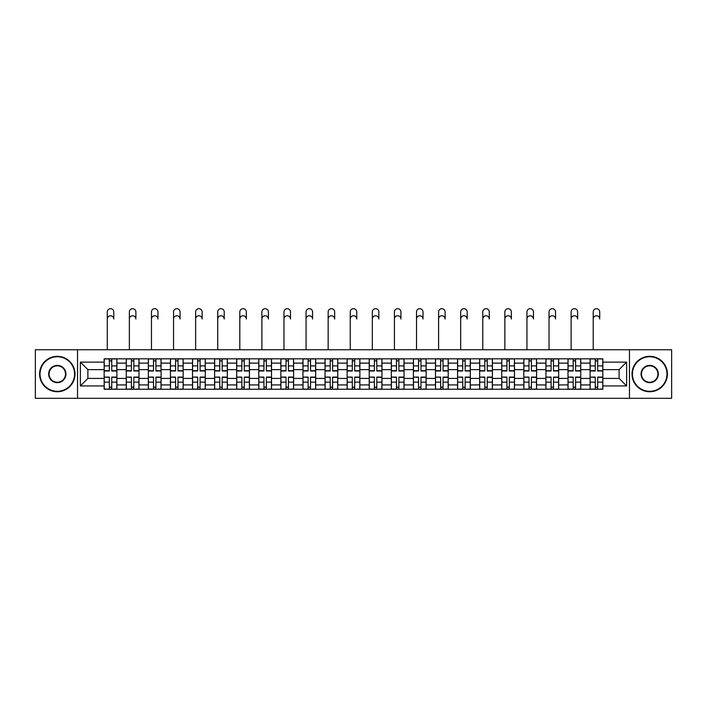 <?xml version="1.0" encoding="UTF-8"?>
<svg xmlns="http://www.w3.org/2000/svg" width="707" height="707" viewBox="0 0 707 707"><rect width="100%" height="100%" fill="white"/><g stroke="black" fill="none" stroke-linecap="round" stroke-linejoin="round"><path stroke-width="1.06" d="M629.46 398.315L671.65 398.315L671.65 349.744L35.35 349.744L35.35 398.315L629.46 398.315L629.46 349.744M126.253 389.248L126.253 363.124L116.902 363.124L116.902 389.248M116.902 363.124L116.902 358.811M126.253 363.124L126.253 358.811M138.996 358.811L138.996 389.248M148.337 389.248L148.337 358.811M161.081 358.811L161.081 389.248M170.422 389.248L170.422 358.811M183.166 358.811L183.166 389.248M192.516 389.248L192.516 358.811M205.26 358.811L205.26 389.248M214.601 389.248L214.601 358.811M227.345 358.811L227.345 389.248M236.686 389.248L236.686 358.811M249.43 358.811L249.43 389.248M258.78 389.248L258.78 358.811M271.523 358.811L271.523 389.248M280.865 389.248L280.865 358.811M293.608 358.811L293.608 389.248M302.95 389.248L302.95 358.811M315.693 358.811L315.693 389.248M325.043 389.248L325.043 358.811M337.787 358.811L337.787 389.248M347.128 389.248L347.128 358.811M359.872 358.811L359.872 389.248M369.213 389.248L369.213 358.811M381.957 358.811L381.957 389.248M391.307 389.248L391.307 358.811M404.05 358.811L404.05 389.248M413.392 389.248L413.392 358.811M426.135 358.811L426.135 389.248M435.477 389.248L435.477 358.811M448.22 358.811L448.22 389.248M457.57 389.248L457.57 358.811M470.314 358.811L470.314 389.248M479.655 389.248L479.655 358.811M492.399 358.811L492.399 389.248M501.74 389.248L501.74 358.811M514.484 358.811L514.484 389.248M523.834 389.248L523.834 358.811M536.578 358.811L536.578 389.248M545.919 389.248L545.919 358.811M558.663 358.811L558.663 389.248M568.004 389.248L568.004 358.811M580.747 358.811L580.747 389.248M590.098 389.248L590.098 358.811M590.098 378.422L580.747 378.422M568.004 378.422L558.663 378.422M545.919 378.422L536.578 378.422M523.834 378.422L514.484 378.422M501.74 378.422L492.399 378.422M479.655 378.422L470.314 378.422M457.57 378.422L448.22 378.422M435.477 378.422L426.135 378.422M413.392 378.422L404.05 378.422M391.307 378.422L381.957 378.422M369.213 378.422L359.872 378.422M347.128 378.422L337.787 378.422M325.043 378.422L315.693 378.422M302.95 378.422L293.608 378.422M280.865 378.422L271.523 378.422M258.78 378.422L249.43 378.422M236.686 378.422L227.345 378.422M214.601 378.422L205.26 378.422M192.516 378.422L183.166 378.422M170.422 378.422L161.081 378.422M148.337 378.422L138.996 378.422M126.253 378.422L116.902 378.422M590.098 369.637L580.747 369.637M568.004 369.637L558.663 369.637M545.919 369.637L536.578 369.637M523.834 369.637L514.484 369.637M501.74 369.637L492.399 369.637M479.655 369.637L470.314 369.637M457.57 369.637L448.22 369.637M435.477 369.637L426.135 369.637M413.392 369.637L404.05 369.637M391.307 369.637L381.957 369.637M369.213 369.637L359.872 369.637M347.128 369.637L337.787 369.637M325.043 369.637L315.693 369.637M302.95 369.637L293.608 369.637M280.865 369.637L271.523 369.637M258.78 369.637L249.43 369.637M236.686 369.637L227.345 369.637M214.601 369.637L205.26 369.637M192.516 369.637L183.166 369.637M170.422 369.637L161.081 369.637M148.337 369.637L138.996 369.637M126.253 369.637L116.902 369.637M87.88 378.422L104.159 378.422L104.159 369.637L87.88 369.637L87.88 378.422L80.377 385.925L80.377 362.134L104.159 362.134L104.159 369.637M602.841 369.637L602.841 378.422L619.12 378.422L619.12 369.637L602.841 369.637L602.841 358.811L104.159 358.811L104.159 362.134M602.841 362.134L626.623 362.134L626.623 385.925L602.841 385.925L602.841 378.422M104.159 378.422L104.159 389.248L602.841 389.248L602.841 385.925M104.159 385.925L80.377 385.925M77.54 398.315L77.54 349.744M111.741 387.127L109.329 387.127M109.329 360.932L111.741 360.932M133.826 387.127L131.414 387.127M131.414 360.932L133.826 360.932M155.911 387.127L153.507 387.127M153.507 360.932L155.911 360.932M178.005 387.127L175.592 387.127M175.592 360.932L178.005 360.932M200.09 387.127L197.677 387.127M197.677 360.932L200.09 360.932M222.175 387.127L219.771 387.127M219.771 360.932L222.175 360.932M244.268 387.127L241.856 387.127M241.856 360.932L244.268 360.932M266.353 387.127L263.941 387.127M263.941 360.932L266.353 360.932M288.438 387.127L286.035 387.127M286.035 360.932L288.438 360.932M310.532 387.127L308.119 387.127M308.119 360.932L310.532 360.932M332.617 387.127L330.204 387.127M330.204 360.932L332.617 360.932M354.702 387.127L352.298 387.127M352.298 360.932L354.702 360.932M376.796 387.127L374.383 387.127M374.383 360.932L376.796 360.932M398.881 387.127L396.468 387.127M396.468 360.932L398.881 360.932M420.965 387.127L418.562 387.127M418.562 360.932L420.965 360.932M443.059 387.127L440.647 387.127M440.647 360.932L443.059 360.932M465.144 387.127L462.732 387.127M462.732 360.932L465.144 360.932M487.229 387.127L484.825 387.127M484.825 360.932L487.229 360.932M509.323 387.127L506.91 387.127M506.91 360.932L509.323 360.932M531.408 387.127L528.995 387.127M528.995 360.932L531.408 360.932M553.493 387.127L551.089 387.127M551.089 360.932L553.493 360.932M575.586 387.127L573.174 387.127M573.174 360.932L575.586 360.932M597.671 387.127L595.259 387.127M595.259 360.932L597.671 360.932M80.377 362.134L87.88 369.637M619.12 378.422L626.623 385.925M619.12 369.637L626.623 362.134M107.278 319.025L107.278 311.946A3.252 3.252 0 0 1 110.531 308.685A3.252 3.252 0 0 1 113.792 311.946L113.792 319.025A3.252 3.252 80.1 0 0 110.531 315.764A3.252 3.252 80.1 0 0 107.278 319.025L107.278 349.744M111.741 370.989L111.741 358.953L116.832 358.953L116.832 370.989L111.741 370.989M109.329 360.791L111.741 360.791M109.329 358.953L104.229 358.953L104.229 370.989L109.329 370.989L109.329 358.953L111.741 358.953M109.329 377.37L104.229 377.078L109.329 377.078L109.329 389.106L104.229 389.106L107.066 389.106M104.229 377.37L104.229 389.106M111.741 387.268L109.329 387.268M114.004 389.106L116.832 389.106L116.832 377.078L111.741 377.078L111.741 389.106L107.278 389.106M116.832 389.106L113.792 389.106M129.363 319.025L129.363 311.946A3.252 3.252 0 0 1 132.624 308.685A3.252 3.252 0 0 1 135.877 311.946L135.877 319.025A3.252 3.252 80.1 0 0 132.624 315.764A3.252 3.252 80.1 0 0 129.363 319.025L129.363 349.744M133.826 370.989L133.826 358.953L138.925 358.953L138.925 370.989L133.826 370.989M131.414 360.791L133.826 360.791M131.414 358.953L126.323 358.953L126.323 370.989L131.414 370.989L131.414 358.953L133.826 358.953M151.457 319.025L151.457 311.946A3.252 3.252 0 0 1 154.709 308.685A3.252 3.252 0 0 1 157.961 311.946L157.961 319.025A3.252 3.252 80.1 0 0 154.709 315.764A3.252 3.252 80.1 0 0 151.457 319.025L151.457 349.744M155.911 370.989L155.911 358.953L161.01 358.953L161.01 370.989L155.911 370.989M153.507 360.791L155.911 360.791M153.507 358.953L148.408 358.953L148.408 370.989L153.507 370.989L153.507 358.953L155.911 358.953M131.414 377.37L126.323 377.078L131.414 377.078L131.414 389.106L126.323 389.106L129.151 389.106M126.323 377.37L126.323 389.106M133.826 387.268L131.414 387.268M136.089 389.106L138.925 389.106L138.925 377.078L133.826 377.078L133.826 389.106L129.363 389.106M138.925 389.106L135.877 389.106M153.507 377.37L148.408 377.078L153.507 377.078L153.507 389.106L148.408 389.106L151.236 389.106M148.408 377.37L148.408 389.106M155.911 387.268L153.507 387.268M158.182 389.106L161.01 389.106L161.01 377.078L155.911 377.078L155.911 389.106L151.457 389.106M161.01 389.106L157.961 389.106M57.294 391.307A17.277 17.277 0 0 0 74.571 374.03A17.277 17.277 0 0 0 57.294 356.752A17.277 17.277 0 0 0 40.025 374.03A17.277 17.277 0 0 0 57.294 391.307M57.294 356.328A17.702 17.702 0 0 1 74.995 374.03A17.702 17.702 0 0 1 57.294 391.731A17.702 17.702 0 0 1 39.601 374.03A17.702 17.702 0 0 1 57.294 356.328M57.294 382.664A8.634 8.634 0 0 1 48.659 374.03A8.634 8.634 0 0 1 57.294 365.395A8.634 8.634 0 0 1 65.937 374.03A8.634 8.634 0 0 1 57.294 382.664M57.294 365.819A8.21 8.21 0 0 0 49.083 374.03A8.21 8.21 0 0 0 57.294 382.24A8.21 8.21 0 0 0 65.512 374.03A8.21 8.21 0 0 0 57.294 365.819M649.706 391.307A17.277 17.277 0 0 0 666.975 374.03A17.277 17.277 0 0 0 649.706 356.752A17.277 17.277 0 0 0 632.429 374.03A17.277 17.277 0 0 0 649.706 391.307M649.706 356.328A17.702 17.702 0 0 1 667.399 374.03A17.702 17.702 0 0 1 649.706 391.731A17.702 17.702 0 0 1 632.005 374.03A17.702 17.702 0 0 1 649.706 356.328M649.706 382.664A8.634 8.634 0 0 1 641.063 374.03A8.634 8.634 0 0 1 649.706 365.395A8.634 8.634 0 0 1 658.341 374.03A8.634 8.634 0 0 1 649.706 382.664M649.706 365.819A8.21 8.21 0 0 0 641.488 374.03A8.21 8.21 0 0 0 649.706 382.24A8.21 8.21 0 0 0 657.917 374.03A8.21 8.21 0 0 0 649.706 365.819M173.542 319.025L173.542 311.946A3.252 3.252 0 0 1 176.794 308.685A3.252 3.252 0 0 1 180.055 311.946L180.055 319.025A3.252 3.252 80.1 0 0 176.794 315.764A3.252 3.252 80.1 0 0 173.542 319.025L173.542 349.744M178.005 370.989L178.005 358.953L183.095 358.953L183.095 370.989L178.005 370.989M175.592 360.791L178.005 360.791M175.592 358.953L170.493 358.953L170.493 370.989L175.592 370.989L175.592 358.953L178.005 358.953M195.627 319.025L195.627 311.946A3.252 3.252 0 0 1 198.888 308.685A3.252 3.252 0 0 1 202.14 311.946L202.14 319.025A3.252 3.252 80.1 0 0 198.888 315.764A3.252 3.252 80.1 0 0 195.627 319.025L195.627 349.744M200.09 370.989L200.09 358.953L205.189 358.953L205.189 370.989L200.09 370.989M197.677 360.791L200.09 360.791M197.677 358.953L192.587 358.953L192.587 370.989L197.677 370.989L197.677 358.953L200.09 358.953M217.721 319.025L217.721 311.946A3.252 3.252 0 0 1 220.973 308.685A3.252 3.252 0 0 1 224.225 311.946L224.225 319.025A3.252 3.252 80.1 0 0 220.973 315.764A3.252 3.252 80.1 0 0 217.721 319.025L217.721 349.744M222.175 370.989L222.175 358.953L227.274 358.953L227.274 370.989L222.175 370.989M219.771 360.791L222.175 360.791M219.771 358.953L214.672 358.953L214.672 370.989L219.771 370.989L219.771 358.953L222.175 358.953M175.592 377.37L170.493 377.078L175.592 377.078L175.592 389.106L170.493 389.106L173.33 389.106M170.493 377.37L170.493 389.106M178.005 387.268L175.592 387.268M180.267 389.106L183.095 389.106L183.095 377.078L178.005 377.078L178.005 389.106L173.542 389.106M183.095 389.106L180.055 389.106M197.677 377.37L192.587 377.078L197.677 377.078L197.677 389.106L192.587 389.106L195.415 389.106M192.587 377.37L192.587 389.106M200.09 387.268L197.677 387.268M202.352 389.106L205.189 389.106L205.189 377.078L200.09 377.078L200.09 389.106L195.627 389.106M205.189 389.106L202.14 389.106M219.771 377.37L214.672 377.078L219.771 377.078L219.771 389.106L214.672 389.106L217.5 389.106M214.672 377.37L214.672 389.106M222.175 387.268L219.771 387.268M224.446 389.106L227.274 389.106L227.274 377.078L222.175 377.078L222.175 389.106L217.721 389.106M227.274 389.106L224.225 389.106M239.806 319.025L239.806 311.946A3.252 3.252 0 0 1 243.058 308.685A3.252 3.252 0 0 1 246.319 311.946L246.319 319.025A3.252 3.252 80.1 0 0 243.058 315.764A3.252 3.252 80.1 0 0 239.806 319.025L239.806 349.744M244.268 370.989L244.268 358.953L249.359 358.953L249.359 370.989L244.268 370.989M241.856 360.791L244.268 360.791M241.856 358.953L236.757 358.953L236.757 370.989L241.856 370.989L241.856 358.953L244.268 358.953M241.856 377.37L236.757 377.078L241.856 377.078L241.856 389.106L236.757 389.106L239.593 389.106M236.757 377.37L236.757 389.106M244.268 387.268L241.856 387.268M246.531 389.106L249.359 389.106L249.359 377.078L244.268 377.078L244.268 389.106L239.806 389.106M249.359 389.106L246.319 389.106M261.89 319.025L261.89 311.946A3.252 3.252 0 0 1 265.152 308.685A3.252 3.252 0 0 1 268.404 311.946L268.404 319.025A3.252 3.252 80.1 0 0 265.152 315.764A3.252 3.252 80.1 0 0 261.89 319.025L261.89 349.744M266.353 370.989L266.353 358.953L271.453 358.953L271.453 370.989L266.353 370.989M263.941 360.791L266.353 360.791M263.941 358.953L258.85 358.953L258.85 370.989L263.941 370.989L263.941 358.953L266.353 358.953M263.941 377.37L258.85 377.078L263.941 377.078L263.941 389.106L258.85 389.106L261.678 389.106M258.85 377.37L258.85 389.106M266.353 387.268L263.941 387.268M268.616 389.106L271.453 389.106L271.453 377.078L266.353 377.078L266.353 389.106L261.89 389.106M271.453 389.106L268.404 389.106M283.984 319.025L283.984 311.946A3.252 3.252 0 0 1 287.236 308.685A3.252 3.252 0 0 1 290.489 311.946L290.489 319.025A3.252 3.252 80.1 0 0 287.236 315.764A3.252 3.252 80.1 0 0 283.984 319.025L283.984 349.744M288.438 370.989L288.438 358.953L293.538 358.953L293.538 370.989L288.438 370.989M286.035 360.791L288.438 360.791M286.035 358.953L280.935 358.953L280.935 370.989L286.035 370.989L286.035 358.953L288.438 358.953M286.035 377.37L280.935 377.078L286.035 377.078L286.035 389.106L280.935 389.106L283.763 389.106M280.935 377.37L280.935 389.106M288.438 387.268L286.035 387.268M290.71 389.106L293.538 389.106L293.538 377.078L288.438 377.078L288.438 389.106L283.984 389.106M293.538 389.106L290.489 389.106M306.069 319.025L306.069 311.946A3.252 3.252 0 0 1 309.321 308.685A3.252 3.252 0 0 1 312.582 311.946L312.582 319.025A3.252 3.252 80.1 0 0 309.321 315.764A3.252 3.252 80.1 0 0 306.069 319.025L306.069 349.744M310.532 370.989L310.532 358.953L315.622 358.953L315.622 370.989L310.532 370.989M308.119 360.791L310.532 360.791M308.119 358.953L303.02 358.953L303.02 370.989L308.119 370.989L308.119 358.953L310.532 358.953M308.119 377.37L303.02 377.078L308.119 377.078L308.119 389.106L303.02 389.106L305.857 389.106M303.02 377.37L303.02 389.106M310.532 387.268L308.119 387.268M312.794 389.106L315.622 389.106L315.622 377.078L310.532 377.078L310.532 389.106L306.069 389.106M315.622 389.106L312.582 389.106M328.154 319.025L328.154 311.946A3.252 3.252 0 0 1 331.415 308.685A3.252 3.252 0 0 1 334.667 311.946L334.667 319.025A3.252 3.252 80.1 0 0 331.415 315.764A3.252 3.252 80.1 0 0 328.154 319.025L328.154 349.744M332.617 370.989L332.617 358.953L337.716 358.953L337.716 370.989L332.617 370.989M330.204 360.791L332.617 360.791M330.204 358.953L325.114 358.953L325.114 370.989L330.204 370.989L330.204 358.953L332.617 358.953M330.204 377.37L325.114 377.078L330.204 377.078L330.204 389.106L325.114 389.106L327.942 389.106M325.114 377.37L325.114 389.106M332.617 387.268L330.204 387.268M334.879 389.106L337.716 389.106L337.716 377.078L332.617 377.078L332.617 389.106L328.154 389.106M337.716 389.106L334.667 389.106M350.248 319.025L350.248 311.946A3.252 3.252 0 0 1 353.5 308.685A3.252 3.252 0 0 1 356.752 311.946L356.752 319.025A3.252 3.252 80.1 0 0 353.5 315.764A3.252 3.252 80.1 0 0 350.248 319.025L350.248 349.744M354.702 370.989L354.702 358.953L359.801 358.953L359.801 370.989L354.702 370.989M352.298 360.791L354.702 360.791M352.298 358.953L347.199 358.953L347.199 370.989L352.298 370.989L352.298 358.953L354.702 358.953M352.298 377.37L347.199 377.078L352.298 377.078L352.298 389.106L347.199 389.106L350.027 389.106M347.199 377.37L347.199 389.106M354.702 387.268L352.298 387.268M356.973 389.106L359.801 389.106L359.801 377.078L354.702 377.078L354.702 389.106L350.248 389.106M359.801 389.106L356.752 389.106M372.333 319.025L372.333 311.946A3.252 3.252 0 0 1 375.585 308.685A3.252 3.252 0 0 1 378.846 311.946L378.846 319.025A3.252 3.252 80.1 0 0 375.585 315.764A3.252 3.252 80.1 0 0 372.333 319.025L372.333 349.744M376.796 370.989L376.796 358.953L381.886 358.953L381.886 370.989L376.796 370.989M374.383 360.791L376.796 360.791M374.383 358.953L369.284 358.953L369.284 370.989L374.383 370.989L374.383 358.953L376.796 358.953M374.383 377.37L369.284 377.078L374.383 377.078L374.383 389.106L369.284 389.106L372.121 389.106M369.284 377.37L369.284 389.106M376.796 387.268L374.383 387.268M379.058 389.106L381.886 389.106L381.886 377.078L376.796 377.078L376.796 389.106L372.333 389.106M381.886 389.106L378.846 389.106M394.418 319.025L394.418 311.946A3.252 3.252 0 0 1 397.679 308.685A3.252 3.252 0 0 1 400.931 311.946L400.931 319.025A3.252 3.252 80.1 0 0 397.679 315.764A3.252 3.252 80.1 0 0 394.418 319.025L394.418 349.744M398.881 370.989L398.881 358.953L403.98 358.953L403.98 370.989L398.881 370.989M396.468 360.791L398.881 360.791M396.468 358.953L391.378 358.953L391.378 370.989L396.468 370.989L396.468 358.953L398.881 358.953M396.468 377.37L391.378 377.078L396.468 377.078L396.468 389.106L391.378 389.106L394.206 389.106M391.378 377.37L391.378 389.106M398.881 387.268L396.468 387.268M401.143 389.106L403.98 389.106L403.98 377.078L398.881 377.078L398.881 389.106L394.418 389.106M403.98 389.106L400.931 389.106M416.511 319.025L416.511 311.946A3.252 3.252 0 0 1 419.764 308.685A3.252 3.252 0 0 1 423.016 311.946L423.016 319.025A3.252 3.252 80.1 0 0 419.764 315.764A3.252 3.252 80.1 0 0 416.511 319.025L416.511 349.744M420.965 370.989L420.965 358.953L426.065 358.953L426.065 370.989L420.965 370.989M418.562 360.791L420.965 360.791M418.562 358.953L413.462 358.953L413.462 370.989L418.562 370.989L418.562 358.953L420.965 358.953M418.562 377.37L413.462 377.078L418.562 377.078L418.562 389.106L413.462 389.106L416.29 389.106M413.462 377.37L413.462 389.106M420.965 387.268L418.562 387.268M423.237 389.106L426.065 389.106L426.065 377.078L420.965 377.078L420.965 389.106L416.511 389.106M426.065 389.106L423.016 389.106M438.596 319.025L438.596 311.946A3.252 3.252 0 0 1 441.848 308.685A3.252 3.252 0 0 1 445.11 311.946L445.11 319.025A3.252 3.252 80.1 0 0 441.848 315.764A3.252 3.252 80.1 0 0 438.596 319.025L438.596 349.744M443.059 370.989L443.059 358.953L448.15 358.953L448.15 370.989L443.059 370.989M440.647 360.791L443.059 360.791M440.647 358.953L435.547 358.953L435.547 370.989L440.647 370.989L440.647 358.953L443.059 358.953M440.647 377.37L435.547 377.078L440.647 377.078L440.647 389.106L435.547 389.106L438.384 389.106M435.547 377.37L435.547 389.106M443.059 387.268L440.647 387.268M445.322 389.106L448.15 389.106L448.15 377.078L443.059 377.078L443.059 389.106L438.596 389.106M448.15 389.106L445.11 389.106M460.681 319.025L460.681 311.946A3.252 3.252 0 0 1 463.942 308.685A3.252 3.252 0 0 1 467.194 311.946L467.194 319.025A3.252 3.252 80.1 0 0 463.942 315.764A3.252 3.252 80.1 0 0 460.681 319.025L460.681 349.744M465.144 370.989L465.144 358.953L470.243 358.953L470.243 370.989L465.144 370.989M462.732 360.791L465.144 360.791M462.732 358.953L457.641 358.953L457.641 370.989L462.732 370.989L462.732 358.953L465.144 358.953M462.732 377.37L457.641 377.078L462.732 377.078L462.732 389.106L457.641 389.106L460.469 389.106M457.641 377.37L457.641 389.106M465.144 387.268L462.732 387.268M467.407 389.106L470.243 389.106L470.243 377.078L465.144 377.078L465.144 389.106L460.681 389.106M470.243 389.106L467.194 389.106M482.775 319.025L482.775 311.946A3.252 3.252 0 0 1 486.027 308.685A3.252 3.252 0 0 1 489.279 311.946L489.279 319.025A3.252 3.252 80.1 0 0 486.027 315.764A3.252 3.252 80.1 0 0 482.775 319.025L482.775 349.744M487.229 370.989L487.229 358.953L492.328 358.953L492.328 370.989L487.229 370.989M484.825 360.791L487.229 360.791M484.825 358.953L479.726 358.953L479.726 370.989L484.825 370.989L484.825 358.953L487.229 358.953M484.825 377.37L479.726 377.078L484.825 377.078L484.825 389.106L479.726 389.106L482.554 389.106M479.726 377.37L479.726 389.106M487.229 387.268L484.825 387.268M489.5 389.106L492.328 389.106L492.328 377.078L487.229 377.078L487.229 389.106L482.775 389.106M492.328 389.106L489.279 389.106M504.86 319.025L504.86 311.946A3.252 3.252 0 0 1 508.112 308.685A3.252 3.252 0 0 1 511.373 311.946L511.373 319.025A3.252 3.252 80.1 0 0 508.112 315.764A3.252 3.252 80.1 0 0 504.86 319.025L504.86 349.744M509.323 370.989L509.323 358.953L514.413 358.953L514.413 370.989L509.323 370.989M506.91 360.791L509.323 360.791M506.91 358.953L501.811 358.953L501.811 370.989L506.91 370.989L506.91 358.953L509.323 358.953M506.91 377.37L501.811 377.078L506.91 377.078L506.91 389.106L501.811 389.106L504.648 389.106M501.811 377.37L501.811 389.106M509.323 387.268L506.91 387.268M511.585 389.106L514.413 389.106L514.413 377.078L509.323 377.078L509.323 389.106L504.86 389.106M514.413 389.106L511.373 389.106M526.945 319.025L526.945 311.946A3.252 3.252 0 0 1 530.206 308.685A3.252 3.252 0 0 1 533.458 311.946L533.458 319.025A3.252 3.252 80.1 0 0 530.206 315.764A3.252 3.252 80.1 0 0 526.945 319.025L526.945 349.744M531.408 370.989L531.408 358.953L536.507 358.953L536.507 370.989L531.408 370.989M528.995 360.791L531.408 360.791M528.995 358.953L523.905 358.953L523.905 370.989L528.995 370.989L528.995 358.953L531.408 358.953M528.995 377.37L523.905 377.078L528.995 377.078L528.995 389.106L523.905 389.106L526.733 389.106M523.905 377.37L523.905 389.106M531.408 387.268L528.995 387.268M533.67 389.106L536.507 389.106L536.507 377.078L531.408 377.078L531.408 389.106L526.945 389.106M536.507 389.106L533.458 389.106M549.039 319.025L549.039 311.946A3.252 3.252 0 0 1 552.291 308.685A3.252 3.252 0 0 1 555.543 311.946L555.543 319.025A3.252 3.252 80.1 0 0 552.291 315.764A3.252 3.252 80.1 0 0 549.039 319.025L549.039 349.744M553.493 370.989L553.493 358.953L558.592 358.953L558.592 370.989L553.493 370.989M551.089 360.791L553.493 360.791M551.089 358.953L545.99 358.953L545.99 370.989L551.089 370.989L551.089 358.953L553.493 358.953M551.089 377.37L545.99 377.078L551.089 377.078L551.089 389.106L545.99 389.106L548.818 389.106M545.99 377.37L545.99 389.106M553.493 387.268L551.089 387.268M555.764 389.106L558.592 389.106L558.592 377.078L553.493 377.078L553.493 389.106L549.039 389.106M558.592 389.106L555.543 389.106M571.123 319.025L571.123 311.946A3.252 3.252 0 0 1 574.376 308.685A3.252 3.252 0 0 1 577.637 311.946L577.637 319.025A3.252 3.252 80.1 0 0 574.376 315.764A3.252 3.252 80.1 0 0 571.123 319.025L571.123 349.744M575.586 370.989L575.586 358.953L580.677 358.953L580.677 370.989L575.586 370.989M573.174 360.791L575.586 360.791M573.174 358.953L568.074 358.953L568.074 370.989L573.174 370.989L573.174 358.953L575.586 358.953M573.174 377.37L568.074 377.078L573.174 377.078L573.174 389.106L568.074 389.106L570.911 389.106M568.074 377.37L568.074 389.106M575.586 387.268L573.174 387.268M577.849 389.106L580.677 389.106L580.677 377.078L575.586 377.078L575.586 389.106L571.123 389.106M580.677 389.106L577.637 389.106M593.208 319.025L593.208 311.946A3.252 3.252 0 0 1 596.469 308.685A3.252 3.252 0 0 1 599.722 311.946L599.722 319.025A3.252 3.252 80.1 0 0 596.469 315.764A3.252 3.252 80.1 0 0 593.208 319.025L593.208 349.744M597.671 370.989L597.671 358.953L602.771 358.953L602.771 370.989L597.671 370.989M595.259 360.791L597.671 360.791M595.259 358.953L590.168 358.953L590.168 370.989L595.259 370.989L595.259 358.953L597.671 358.953M595.259 377.37L590.168 377.078L595.259 377.078L595.259 389.106L590.168 389.106L592.996 389.106M590.168 377.37L590.168 389.106M597.671 387.268L595.259 387.268M599.934 389.106L602.771 389.106L602.771 377.078L597.671 377.078L597.671 389.106L593.208 389.106M602.771 389.106L599.722 389.106M568.004 363.124L558.663 363.124M545.919 363.124L536.578 363.124M523.834 363.124L514.484 363.124M501.74 363.124L492.399 363.124M479.655 363.124L470.314 363.124M457.57 363.124L448.22 363.124M435.477 363.124L426.135 363.124M413.392 363.124L404.05 363.124M391.307 363.124L381.957 363.124M369.213 363.124L359.872 363.124M347.128 363.124L337.787 363.124M325.043 363.124L315.693 363.124M302.95 363.124L293.608 363.124M280.865 363.124L271.523 363.124M258.78 363.124L249.43 363.124M236.686 363.124L227.345 363.124M214.601 363.124L205.26 363.124M192.516 363.124L183.166 363.124M170.422 363.124L161.081 363.124M148.337 363.124L138.996 363.124M590.098 363.124L580.747 363.124M568.004 384.935L558.663 384.935M545.919 384.935L536.578 384.935M523.834 384.935L514.484 384.935M501.74 384.935L492.399 384.935M479.655 384.935L470.314 384.935M457.57 384.935L448.22 384.935M435.477 384.935L426.135 384.935M413.392 384.935L404.05 384.935M391.307 384.935L381.957 384.935M369.213 384.935L359.872 384.935M347.128 384.935L337.787 384.935M325.043 384.935L315.693 384.935M302.95 384.935L293.608 384.935M280.865 384.935L271.523 384.935M258.78 384.935L249.43 384.935M236.686 384.935L227.345 384.935M214.601 384.935L205.26 384.935M192.516 384.935L183.166 384.935M170.422 384.935L161.081 384.935M148.337 384.935L138.996 384.935M126.253 384.935L116.902 384.935M590.098 384.935L580.747 384.935M111.741 370.689L116.832 370.689M111.741 365.908L116.832 365.908M104.229 370.689L109.329 370.689M104.229 365.908L109.329 365.908M109.329 382.151L104.229 382.151M116.832 377.37L111.741 377.37M116.832 382.151L111.741 382.151M133.826 370.689L138.925 370.689M133.826 365.908L138.925 365.908M126.323 370.689L131.414 370.689M126.323 365.908L131.414 365.908M155.911 370.689L161.01 370.689M155.911 365.908L161.01 365.908M148.408 370.689L153.507 370.689M148.408 365.908L153.507 365.908M131.414 382.151L126.323 382.151M138.925 377.37L133.826 377.37M138.925 382.151L133.826 382.151M153.507 382.151L148.408 382.151M161.01 377.37L155.911 377.37M161.01 382.151L155.911 382.151M178.005 370.689L183.095 370.689M178.005 365.908L183.095 365.908M170.493 370.689L175.592 370.689M170.493 365.908L175.592 365.908M200.09 370.689L205.189 370.689M200.09 365.908L205.189 365.908M192.587 370.689L197.677 370.689M192.587 365.908L197.677 365.908M222.175 370.689L227.274 370.689M222.175 365.908L227.274 365.908M214.672 370.689L219.771 370.689M214.672 365.908L219.771 365.908M175.592 382.151L170.493 382.151M183.095 377.37L178.005 377.37M183.095 382.151L178.005 382.151M197.677 382.151L192.587 382.151M205.189 377.37L200.09 377.37M205.189 382.151L200.09 382.151M219.771 382.151L214.672 382.151M227.274 377.37L222.175 377.37M227.274 382.151L222.175 382.151M244.268 370.689L249.359 370.689M244.268 365.908L249.359 365.908M236.757 370.689L241.856 370.689M236.757 365.908L241.856 365.908M241.856 382.151L236.757 382.151M249.359 377.37L244.268 377.37M249.359 382.151L244.268 382.151M266.353 370.689L271.453 370.689M266.353 365.908L271.453 365.908M258.85 370.689L263.941 370.689M258.85 365.908L263.941 365.908M263.941 382.151L258.85 382.151M271.453 377.37L266.353 377.37M271.453 382.151L266.353 382.151M288.438 370.689L293.538 370.689M288.438 365.908L293.538 365.908M280.935 370.689L286.035 370.689M280.935 365.908L286.035 365.908M286.035 382.151L280.935 382.151M293.538 377.37L288.438 377.37M293.538 382.151L288.438 382.151M310.532 370.689L315.622 370.689M310.532 365.908L315.622 365.908M303.02 370.689L308.119 370.689M303.02 365.908L308.119 365.908M308.119 382.151L303.02 382.151M315.622 377.37L310.532 377.37M315.622 382.151L310.532 382.151M332.617 370.689L337.716 370.689M332.617 365.908L337.716 365.908M325.114 370.689L330.204 370.689M325.114 365.908L330.204 365.908M330.204 382.151L325.114 382.151M337.716 377.37L332.617 377.37M337.716 382.151L332.617 382.151M354.702 370.689L359.801 370.689M354.702 365.908L359.801 365.908M347.199 370.689L352.298 370.689M347.199 365.908L352.298 365.908M352.298 382.151L347.199 382.151M359.801 377.37L354.702 377.37M359.801 382.151L354.702 382.151M376.796 370.689L381.886 370.689M376.796 365.908L381.886 365.908M369.284 370.689L374.383 370.689M369.284 365.908L374.383 365.908M374.383 382.151L369.284 382.151M381.886 377.37L376.796 377.37M381.886 382.151L376.796 382.151M398.881 370.689L403.98 370.689M398.881 365.908L403.98 365.908M391.378 370.689L396.468 370.689M391.378 365.908L396.468 365.908M396.468 382.151L391.378 382.151M403.98 377.37L398.881 377.37M403.98 382.151L398.881 382.151M420.965 370.689L426.065 370.689M420.965 365.908L426.065 365.908M413.462 370.689L418.562 370.689M413.462 365.908L418.562 365.908M418.562 382.151L413.462 382.151M426.065 377.37L420.965 377.37M426.065 382.151L420.965 382.151M443.059 370.689L448.15 370.689M443.059 365.908L448.15 365.908M435.547 370.689L440.647 370.689M435.547 365.908L440.647 365.908M440.647 382.151L435.547 382.151M448.15 377.37L443.059 377.37M448.15 382.151L443.059 382.151M465.144 370.689L470.243 370.689M465.144 365.908L470.243 365.908M457.641 370.689L462.732 370.689M457.641 365.908L462.732 365.908M462.732 382.151L457.641 382.151M470.243 377.37L465.144 377.37M470.243 382.151L465.144 382.151M487.229 370.689L492.328 370.689M487.229 365.908L492.328 365.908M479.726 370.689L484.825 370.689M479.726 365.908L484.825 365.908M484.825 382.151L479.726 382.151M492.328 377.37L487.229 377.37M492.328 382.151L487.229 382.151M509.323 370.689L514.413 370.689M509.323 365.908L514.413 365.908M501.811 370.689L506.91 370.689M501.811 365.908L506.91 365.908M506.91 382.151L501.811 382.151M514.413 377.37L509.323 377.37M514.413 382.151L509.323 382.151M531.408 370.689L536.507 370.689M531.408 365.908L536.507 365.908M523.905 370.689L528.995 370.689M523.905 365.908L528.995 365.908M528.995 382.151L523.905 382.151M536.507 377.37L531.408 377.37M536.507 382.151L531.408 382.151M553.493 370.689L558.592 370.689M553.493 365.908L558.592 365.908M545.99 370.689L551.089 370.689M545.99 365.908L551.089 365.908M551.089 382.151L545.99 382.151M558.592 377.37L553.493 377.37M558.592 382.151L553.493 382.151M575.586 370.689L580.677 370.689M575.586 365.908L580.677 365.908M568.074 370.689L573.174 370.689M568.074 365.908L573.174 365.908M573.174 382.151L568.074 382.151M580.677 377.37L575.586 377.37M580.677 382.151L575.586 382.151M597.671 370.689L602.771 370.689M597.671 365.908L602.771 365.908M590.168 370.689L595.259 370.689M590.168 365.908L595.259 365.908M595.259 382.151L590.168 382.151M602.771 377.37L597.671 377.37M602.771 382.151L597.671 382.151"/></g></svg>
